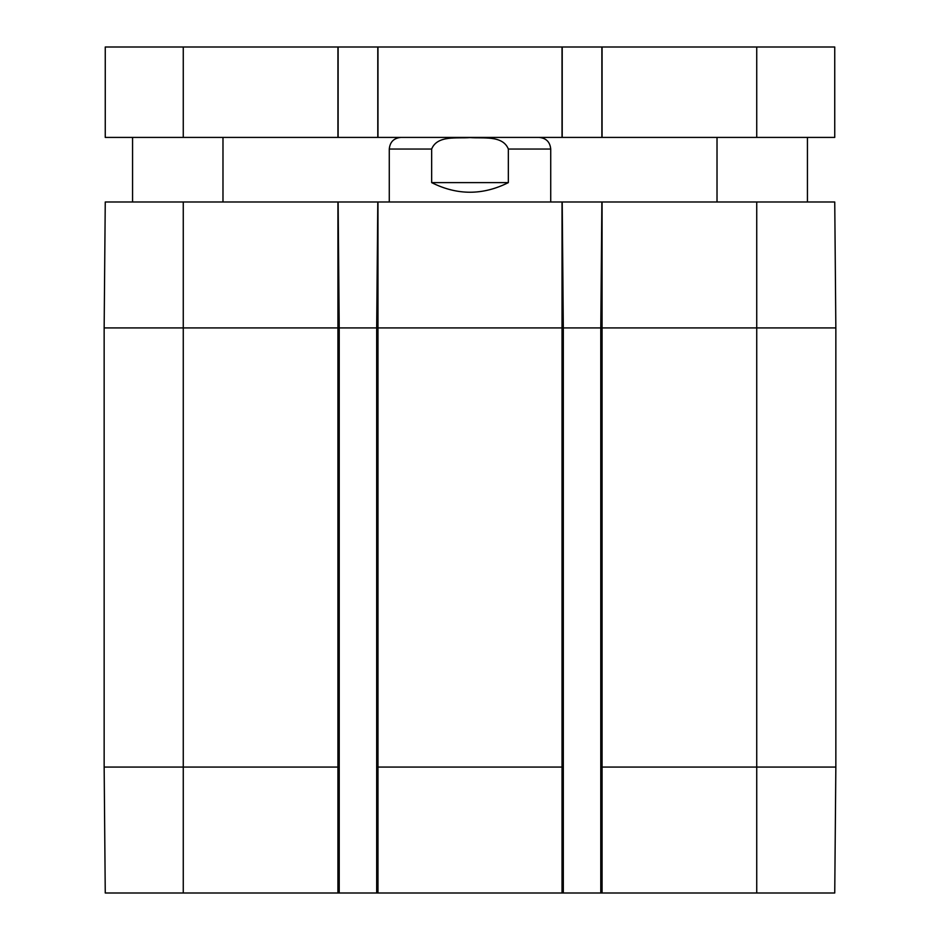 <?xml version="1.0" encoding="UTF-8"?>
<svg xmlns="http://www.w3.org/2000/svg" width="940" height="940" viewBox="0 0 940 940"><rect width="100%" height="100%" fill="white"/><g stroke="black" fill="none" stroke-linecap="round" stroke-linejoin="round"><path stroke-width="1.41" d="M602.07 893L602.07 767.064L600.778 767.064L600.778 893L834.744 893L835.848 767.064L835.848 327.919L834.744 201.994L105.257 201.994L104.152 327.919L104.152 767.064L105.257 893L339.223 893L339.223 327.919L338.13 201.994M600.778 767.064L600.778 327.919L601.87 201.994M563.319 767.064L376.681 767.064L376.681 893L563.319 893L563.319 327.919L562.214 201.994M376.681 893L339.223 893M376.681 767.064L376.681 327.919L377.786 201.994M600.778 893L563.319 893M431.66 149.037C437.312 134.913 457.439 138.673 470 137.569C482.561 138.673 502.689 134.913 508.34 149.037L508.34 182.618C482.784 195.438 457.216 195.438 431.66 182.618L431.66 149.037L389.278 149.037C389.959 141.975 393.837 138.098 400.898 137.416M539.102 137.416C546.163 138.098 550.041 141.975 550.722 149.037L550.722 201.994M508.34 182.618L431.66 182.618M338.13 137.416L105.257 137.416L105.257 47L338.13 47L338.13 137.416L377.786 137.416L377.786 47L338.13 47M377.786 137.416L562.214 137.416L562.214 47L377.786 47M562.214 137.416L601.87 137.416L601.87 47L562.214 47M601.87 137.416L834.744 137.416L834.744 47L601.87 47M835.754 767.064L756.735 767.064L756.735 893M339.223 767.064L183.265 767.064L183.265 893M337.93 893L337.93 327.919L183.265 327.919L183.265 767.064L104.152 767.064M835.848 327.919L756.735 327.919L756.735 767.064L602.07 767.064L602.07 327.919L562.026 327.919L562.026 893M377.974 893L377.974 327.919L337.93 327.919L337.93 201.994M183.265 201.994L183.265 327.919L104.152 327.919M562.026 201.994L562.026 327.919L377.974 327.919L377.974 201.994M756.735 201.994L756.735 327.919L602.07 327.919L602.07 201.994M550.722 149.037L508.34 149.037M183.265 137.416L183.265 47M337.93 137.416L337.93 47M377.974 137.416L377.974 47M562.026 137.416L562.026 47M602.07 137.416L602.07 47M756.735 137.416L756.735 47M389.278 149.037L389.278 201.994M717.02 137.416L717.02 201.994M807.437 137.416L807.437 201.994M132.564 137.416L132.564 201.994M222.98 137.416L222.98 201.994"/></g></svg>
